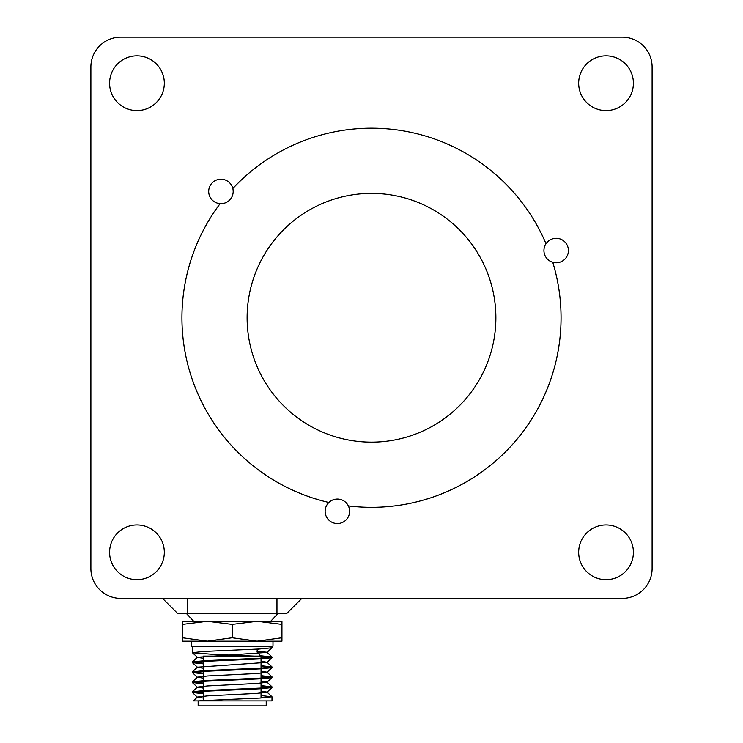 <?xml version="1.0" encoding="UTF-8"?>
<svg xmlns="http://www.w3.org/2000/svg" width="743" height="743" viewBox="0 0 743 743"><rect width="100%" height="100%" fill="white"/><g stroke="black" fill="none" stroke-linecap="round" stroke-linejoin="round"><path stroke-width="1.11" d="M349.609 511.314A12.232 12.232 0 0 1 332.576 522.561A12.232 12.232 0 0 1 328.898 502.482A12.232 12.232 0 0 1 349.609 511.314M233.181 191.434A12.232 12.232 0 0 1 220.132 203.647A12.232 12.232 0 0 1 219.259 179.323A12.232 12.232 0 0 1 233.181 191.434M568.414 250.549A12.232 12.232 0 0 1 552.764 262.298A12.232 12.232 0 0 1 546.012 243.741A12.232 12.232 0 0 1 568.414 250.549M247.113 317.763A124.387 124.387 0 0 1 433.689 210.046A124.387 124.387 0 0 1 433.689 425.488A124.387 124.387 0 0 1 247.113 317.763M552.764 262.298A189.567 189.567 0 0 1 348.356 505.909M328.898 502.482A189.567 189.567 0 0 1 220.132 203.647M232.828 188.518A189.567 189.567 0 0 1 546.012 243.741M164.324 83.225A27.361 27.361 0 0 1 136.953 110.586A27.361 27.361 0 0 1 109.593 83.225A27.361 27.361 0 0 1 136.953 55.855A27.361 27.361 0 0 1 164.324 83.225M633.408 552.309A27.361 27.361 0 0 1 606.047 579.67A27.361 27.361 0 0 1 578.676 552.309A27.361 27.361 0 0 1 606.047 524.939A27.361 27.361 0 0 1 633.408 552.309M164.324 552.309A27.361 27.361 0 0 1 136.953 579.67A27.361 27.361 0 0 1 109.593 552.309A27.361 27.361 0 0 1 136.953 524.939A27.361 27.361 0 0 1 164.324 552.309M633.408 83.225A27.361 27.361 0 0 1 606.047 110.586A27.361 27.361 0 0 1 578.676 83.225A27.361 27.361 0 0 1 606.047 55.855A27.361 27.361 0 0 1 633.408 83.225M622.262 598.384A29.85 29.85 0 0 0 652.113 568.525L652.113 67A29.85 29.85 0 0 0 622.262 37.15L120.737 37.15A29.85 29.85 0 0 0 90.887 67L90.887 568.525A29.85 29.85 0 0 0 120.737 598.384L622.262 598.384M301.844 598.384L286.919 613.309L177.456 613.309L162.531 598.384M232.188 699.256L198.149 700.872L271.994 700.872L271.994 696.767L260.319 698.011L232.188 699.256M232.188 689.309L204.622 690.516L192.418 691.724L192.381 692.485L204.046 691.241L259.744 688.78L271.957 687.572L271.994 686.82L260.319 688.064L232.188 689.309M193.356 692.142L203.331 692.996M261.044 695.559L271.994 696.767M203.331 693.693L192.381 692.485M232.188 679.353L204.631 680.56L192.418 681.777L192.381 682.529L204.046 681.285L259.753 678.833L271.957 677.616L271.994 676.864L260.329 678.108L232.188 679.353M193.356 682.185L203.331 683.04M261.044 685.613L271.994 686.82M271.019 687.164L261.044 686.3M203.331 683.736L192.381 682.529M261.044 665.709L271.994 666.917L260.329 668.161L204.631 670.613L192.418 671.83L192.381 672.582L204.056 671.338L259.753 668.876L271.957 667.669L266.978 672.304L256.818 673.483L207.557 675.963L197.397 677.142L192.418 681.777M193.356 672.239L203.331 673.093M261.044 675.656L271.994 676.864M271.019 677.207L261.044 676.353M203.331 673.79L192.381 672.582M192.381 646.141L192.381 652.679L204.065 651.435L259.734 648.983L271.957 647.766L266.978 652.41L197.397 657.239L192.418 661.874L192.381 662.626L204.065 661.381L259.753 658.93L271.957 657.713L266.978 662.357L197.397 667.186L192.418 671.83M271.957 656.905L266.978 652.261L256.818 651.091L260.329 655.716L271.994 656.97L260.329 658.214L204.631 660.666L192.418 661.874M271.019 657.314L261.044 656.45M254.097 656.097L214.03 654.416L192.418 652.744L197.397 657.239M257.069 621.269L207.306 621.269L232.188 624.389L257.069 621.269L281.941 624.389L281.941 621.269L257.069 621.269M191.388 641.172L191.388 646.141L272.987 646.141L272.987 641.172M193.356 662.282L203.331 663.146M271.019 667.26L261.044 666.397M203.331 663.833L192.418 662.691L197.397 667.186M198.149 700.872L193.282 700.872L198.149 700.872L198.158 705.85L266.217 705.85L266.217 700.872M261.044 658.168L261.044 656.097L203.331 656.097L203.331 660.741M207.306 621.269L182.434 621.269L182.434 624.389L207.306 621.269M232.188 624.389L232.188 637.763L257.069 641.172L281.941 637.763L281.941 624.389M281.941 637.763L281.941 641.172L207.306 641.172L232.188 637.763M182.434 637.763L207.306 641.172L182.434 641.172L182.434 624.389M203.331 698.058L197.397 697.045L207.557 695.866L256.818 693.377L266.978 692.207L271.957 687.572M271.957 696.702L266.978 692.067L261.044 691.194M203.331 688.111L197.397 687.089L207.557 685.919L256.818 683.43L266.978 682.26L271.957 677.616M271.957 686.755L266.978 682.111L261.044 681.238M203.331 678.155L197.397 677.142M271.957 676.799L266.978 672.164L261.044 671.291M203.331 668.208L197.397 667.335M271.957 666.852L266.978 662.217L261.044 661.335M203.331 658.261L197.397 657.379M258.369 649.048L256.818 651.091M276.963 598.384L276.963 613.309M187.412 598.384L187.412 613.309M271.994 657.657L271.994 656.961M271.994 647.701L271.994 646.141M270.684 621.269L278.133 613.309M186.242 613.309L193.691 621.269M271.994 667.604L271.994 666.917M261.044 697.974L261.044 688.715M261.044 688.018L261.044 678.758M261.044 678.071L261.044 668.811M261.044 668.115L261.044 658.855M203.331 700.538L203.331 691.278M203.331 690.591L203.331 681.331M203.331 680.634L203.331 671.375M203.331 670.688L203.331 661.428M197.397 697.045L193.282 700.872M197.397 687.089L192.418 691.733M197.397 697.185L192.418 692.55M197.397 687.238L192.418 682.594M197.397 677.282L192.418 672.647"/></g></svg>
